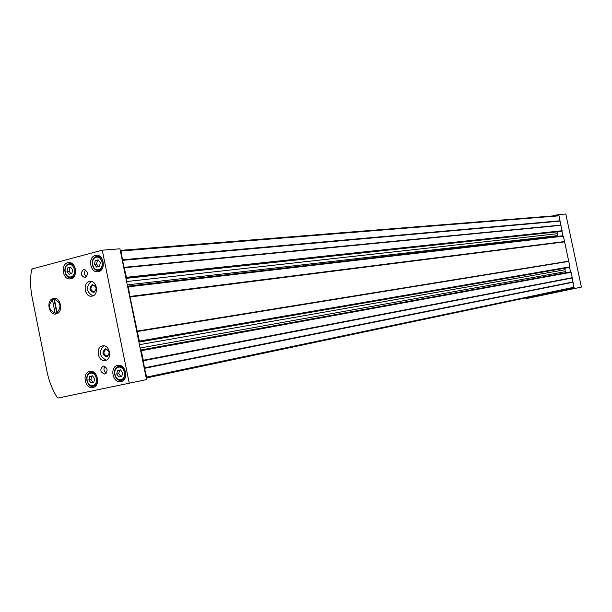 <?xml version="1.0" encoding="UTF-8"?>
<svg xmlns="http://www.w3.org/2000/svg" width="612" height="612" viewBox="0 0 612 612"><rect width="100%" height="100%" fill="white"/><g stroke="black" fill="none" stroke-linecap="round" stroke-linejoin="round"><path stroke-width="0.92" d="M66.945 271.453L67.718 267.895L70.571 267.138L72.637 269.953L71.856 273.518L69.011 274.26L66.945 271.453L69.095 271.246L69.867 267.696L67.718 267.895M88.855 379.976L89.65 376.464L92.534 375.852L94.623 378.752L93.827 382.263L90.943 382.867L88.855 379.976L90.966 379.547L91.762 376.051L89.65 376.464M94.462 264.231L95.265 260.628L98.18 259.855L100.299 262.701L99.488 266.312L96.574 267.077L94.462 264.231L96.581 264.04L97.385 260.444L95.265 260.628M116.708 374.054L117.527 370.505L120.48 369.87L122.622 372.8L121.796 376.365L118.843 376.984L116.708 374.054L118.789 373.641L119.608 370.092L117.527 370.505M552.506 215.967L558.328 214.59L559.047 215.845L562.849 235.781L563.377 236.14L569.925 266.84L569.596 267.383L570.568 271.904L140.538 350.018L146.528 379.601L58.339 397.968L57.069 397.303C52.28 389.5 48.937 380.939 47.032 371.622L32.199 297.815C30.355 288.512 30.11 279.263 31.472 270.053L32.367 268.875L102.265 250.186L119.944 248.801L120.266 250.392L121.061 251.019L122.553 260.352L126.401 277.29L125.927 278.246L127.548 286.209L128.344 286.844L130.004 296.981L139.368 341.091L138.893 342.032L140.515 350.018L141.318 350.684L143.262 360.269L572.235 277.687L571.08 272.263L141.318 350.684M572.235 277.687L574.125 288.627L526.458 298.549L525.433 297.96M146.207 377.994L573.934 287.724L146.199 378.002L146.681 377.068L144.409 367.866L143.262 360.269M140.553 350.018L570.56 271.904L571.08 272.263M120.266 250.392L125.927 278.246L561.112 231.443M127.548 286.209L138.893 342.032L569.596 267.383L138.901 342.085L568.915 267.536M564.532 241.556L130.287 296.407M561.066 225.315L124.458 267.735M568.77 261.423L137.417 331.513M560.102 220.802L122.836 259.771M573.207 282.209L144.891 368.263M572.044 278.016L142.978 360.835M572.886 281.994L144.409 367.866M559.904 221.131L122.553 260.352M560.753 225.101L123.984 267.352M564.333 241.885L130.004 296.981M568.456 261.209L136.943 331.123M557.83 236.362L557.165 233.723L557.387 231.849M565.74 272.776L565.251 271.682L140.11 348.021M564.937 268.224L565.251 271.682M102.265 250.186L129.254 383.273M53.206 298.511C45.709 300.324 48.83 315.815 56.304 313.91C63.847 312.151 60.695 296.537 53.206 298.511M83.622 269.54C80.203 272.952 80.623 275.645 84.9 277.626C88.686 274.459 88.388 271.743 83.997 269.471L83.622 269.54M103.137 366.007C99.634 369.541 100.169 372.226 104.736 374.077C108.286 370.589 107.773 367.896 103.199 365.999L103.137 366.007M89.352 281.574C82.36 282.981 84.754 297.424 91.762 296.147C99.167 295.558 97.277 280.242 89.949 281.466L89.352 281.574M102.38 345.971C95.112 347.241 97.996 362.22 105.188 360.506C112.57 359.496 109.869 344.281 102.602 345.925L102.38 345.971M67.748 262.77C60.19 264.361 62.669 280.112 70.281 278.85C78.382 278.345 76.569 261.431 68.536 262.632L67.748 262.77M89.696 371.438C81.626 372.785 85.007 389.515 92.94 387.457C100.995 386.187 97.721 369.457 89.796 371.415L89.696 371.438M95.319 255.441C87.593 257.071 90.071 272.975 97.859 271.713C106.159 271.223 104.384 254.102 96.16 255.288L95.319 255.441M117.603 365.41C109.334 366.795 112.761 383.724 120.893 381.628C129.147 380.32 125.827 363.39 117.711 365.387L117.603 365.41M574.125 288.627L581.4 287.082L565.802 214.009L558.328 214.59M120.671 365.655L120.166 366.175M122.859 379.945L123.517 380.228M99.144 255.885L98.616 256.329M99.963 270.259L100.567 270.603M92.81 371.736L92.42 372.157M95.074 385.759L95.594 385.996M71.573 263.267L71.16 263.627M72.553 277.389L73.027 277.657M119.608 370.092L120.503 369.9M120.908 376.548L118.789 373.641M97.385 260.444L98.417 260.169M98.471 266.58L96.581 264.04M91.762 376.051L92.55 375.875M93.039 382.423L90.966 379.547M69.867 267.696L70.793 267.452M70.938 273.763L69.095 271.246M105.83 349.429C102.938 352.321 103.367 354.547 107.108 356.092C110.084 353.254 109.686 351.028 105.922 349.406L105.83 349.429M105.241 348.809C101.783 352.382 102.319 355.059 106.87 356.857C110.336 353.277 109.793 350.6 105.241 348.809M103.742 345.872C98.547 351.709 99.381 356.482 106.251 360.17M92.825 285.192C89.979 288.022 90.346 290.249 93.919 291.87C97.033 289.208 96.757 286.967 93.093 285.138L92.825 285.192M92.228 284.549C88.794 288.221 89.337 290.899 93.85 292.567C97.293 288.895 96.75 286.217 92.228 284.549M91.127 281.482C85.626 286.974 86.193 291.771 92.825 295.879M104.935 366.259C103.336 368.959 103.78 371.27 106.243 373.182M85.726 269.892C83.936 272.424 84.181 274.75 86.46 276.876M54.399 299.283L52.494 300.079M56.335 312.984L57.199 312.77M55.126 313.107C48.761 310.024 47.866 305.587 52.441 299.796L55.126 313.107L55.937 313.956M54.384 299.306C60.772 302.382 61.667 306.826 57.069 312.633L54.384 299.306M54.017 299.36L56.748 312.908M68.552 264.568C62.523 266.105 65.017 278.46 71.03 276.846C77.081 275.339 74.565 262.9 68.552 264.568M90.492 373.198C84.395 374.445 86.904 386.861 92.986 385.529C99.113 384.313 96.581 371.813 90.492 373.198M96.115 257.262C89.949 258.83 92.481 271.338 98.631 269.678C104.836 268.14 102.28 255.556 96.115 257.262M118.399 367.192C112.149 368.47 114.696 381.039 120.924 379.67C127.204 378.43 124.641 365.777 118.399 367.192M563.377 236.14L128.344 286.844M558.527 215.493L120.449 250.377M562.221 230.724L126.401 277.29M569.925 266.84L139.368 341.091M559.047 215.845L121.061 251.019M574.263 287.181L146.681 377.068M561.212 231.428L125.957 278.383L561.166 231.435M557.165 233.723L126.6 281.558M557.57 235.628L127.281 284.894M562.856 235.788L127.678 286.194M564.845 269.777L139.429 344.678M121.321 365.945L118.674 366.466C111.659 367.636 114.566 382.01 121.467 380.236C128.489 379.134 125.667 364.737 118.766 366.443L118.682 366.458C111.476 367.69 114.375 382.033 121.467 380.236L124.014 379.708M96.413 256.581C89.849 257.958 91.945 271.468 98.563 270.397C105.616 269.991 104.117 255.433 97.117 256.451L96.413 256.581M93.33 371.974L90.783 372.471C83.928 373.611 86.789 387.824 93.529 386.08C100.383 385.009 97.599 370.788 90.867 372.456L90.783 372.471C82.413 375.814 88.947 389.064 93.529 386.08L95.985 385.575M68.85 263.894C62.432 265.233 64.528 278.613 70.992 277.542C77.885 277.129 76.347 262.747 69.516 263.772L68.85 263.894M558.58 215.485L120.35 250.377M562.895 235.781L127.61 286.194M101.087 270.152L98.563 270.397C91.769 271.46 89.658 258.004 96.382 256.581L97.117 256.451M99.741 256.229L97.216 256.443M73.425 277.297L70.992 277.542C66.394 279.814 60.978 267.283 68.819 263.894L69.516 263.772M72.04 263.55L69.607 263.764"/></g></svg>
